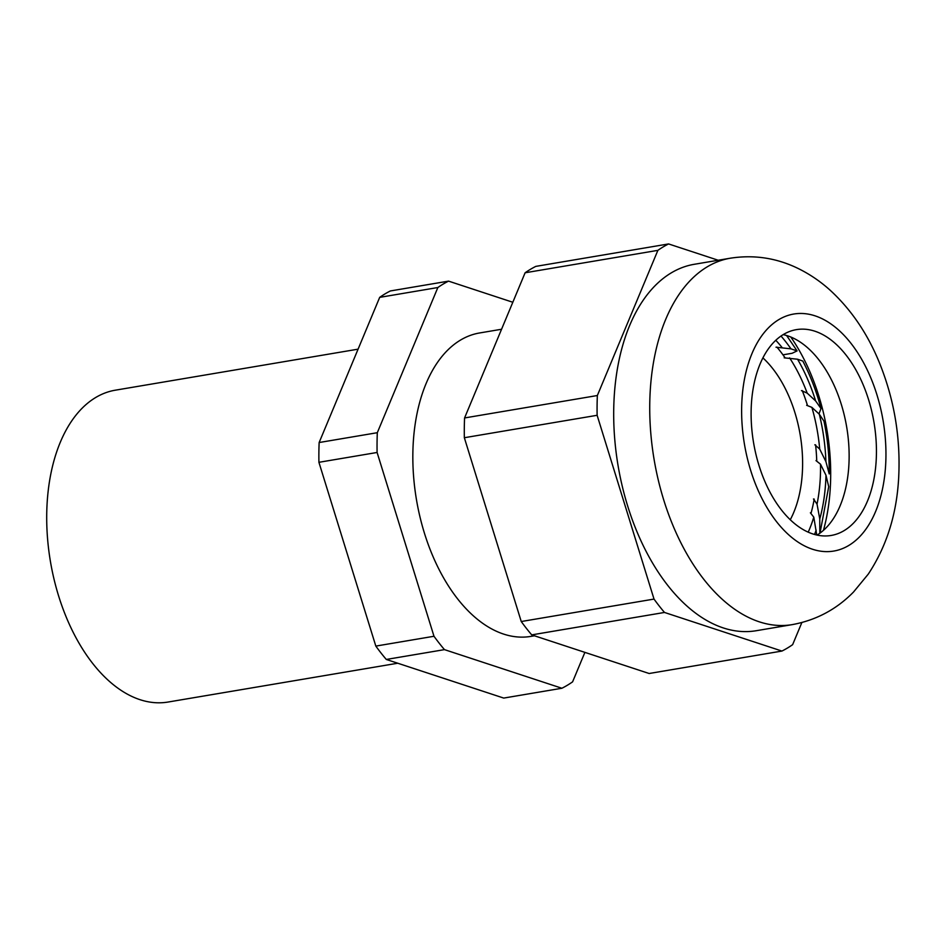 <?xml version="1.0" encoding="UTF-8"?>
<svg xmlns="http://www.w3.org/2000/svg" width="946" height="946" viewBox="0 0 946 946"><rect width="100%" height="100%" fill="white"/><g stroke="black" fill="none" stroke-linecap="round" stroke-linejoin="round"><path stroke-width="1.42" d="M782.957 354.833L792.098 353.284L797.088 350.907L790.962 348.849L776.004 347.206M810.379 512.803L813.785 517.143L816.741 535.01M819.804 533.26L819.768 518.976L817.037 504.135L813.477 498.98M815.996 460.607L820.513 464.202L825.976 475.259L828.72 486.682L820.005 533.118M806.642 405.302L811.881 407.371L819.319 414.242L823.966 421.147C827.62 438.767 829.37 456.35 829.204 473.911L825.917 461.648L819.709 449.09L814.837 444.774M534.478 635.795L530.86 636.398A153.867 90.024 -99.6 0 1 416.465 499.689A153.867 90.024 -99.6 0 1 479.587 332.968L501.557 329.255M437.856 287.525L377.312 432.7L319.145 442.527L379.689 297.363L437.856 287.525A213.489 124.896 -99.6 0 1 448.558 281.128L390.379 290.954A213.489 124.896 -99.6 0 0 379.689 297.363M386.299 659.457L444.466 649.63L561.9 688.25L503.733 698.077L386.299 659.457A213.489 124.896 -99.6 0 1 375.822 646.094L318.92 462.31L377.099 452.472A213.489 124.896 -99.6 0 1 377.312 432.7M377.099 452.472L433.989 636.268L375.822 646.094M444.466 649.63A213.489 124.896 -99.6 0 1 433.989 636.268M584.888 652.373L572.602 681.841A213.489 124.896 -99.6 0 1 561.9 688.25M512.815 302.259L448.558 281.128M318.92 462.31A213.489 124.896 -99.6 0 1 319.145 442.527M784.187 357.836L797.549 359.22L802.811 361.065C810.45 375.68 816.504 391.514 820.998 408.542L815.629 400.938L807.175 393.122L801.463 390.615M397.746 663.229L168.01 702.05A158.136 92.519 -99.6 0 1 50.434 561.534A158.136 92.519 -99.6 0 1 115.317 390.19L358.073 349.169M818.976 413.922L820.998 408.542M762.914 357.895A102.795 60.142 -99.6 0 1 790.265 519.756M776.891 347.099A126.516 74.013 -99.6 0 1 785.014 357.742M802.255 390.603A126.516 74.013 -99.6 0 1 807.411 405.278M815.582 444.845A126.516 74.013 -99.6 0 1 816.729 460.643M814.21 499.086A126.516 74.013 -99.6 0 1 811.124 512.886M792.263 624.62L756.221 630.722A185.806 108.707 -99.6 0 1 723.264 627.919A185.806 108.707 -99.6 0 1 614.652 438.116A185.806 108.707 -99.6 0 1 694.305 264.289L730.336 258.199C754.269 254.509 777.08 258.045 798.779 268.794C810.237 274.494 820.797 281.719 830.446 290.493C851.152 309.626 867.364 333.441 879.082 361.916C894.136 398.857 900.675 437.253 898.7 477.115C896.82 513.938 886.686 546.256 868.298 574.08L853.505 592.042C836.524 609.378 816.114 620.233 792.263 624.62A185.806 108.707 -99.6 0 1 759.295 621.829A185.806 108.707 -99.6 0 1 650.694 432.026A185.806 108.707 -99.6 0 1 730.336 258.199M718.191 260.245L668.586 243.938L535.814 266.382A213.489 124.896 80.4 0 0 525.113 272.779L464.569 417.955A213.489 124.896 80.4 0 0 464.344 437.726L521.246 621.522A213.489 124.896 80.4 0 0 531.723 634.884L649.157 673.505L781.928 651.061A213.489 124.896 80.4 0 0 792.63 644.664L801.853 622.551M668.586 243.938A213.489 124.896 80.4 0 0 657.884 250.347L525.113 272.779M464.569 417.955L597.352 395.523L657.884 250.347M597.352 395.523A213.489 124.896 80.4 0 0 597.127 415.294L464.344 437.726M521.246 621.522L654.017 599.078L597.127 415.294M654.017 599.078A213.489 124.896 80.4 0 0 664.494 612.452L531.723 634.884M781.928 651.061L664.494 612.452M876.434 453.146A104.367 61.064 80.4 0 0 796.39 329.634A104.367 61.064 80.4 0 0 753.572 442.716A104.367 61.064 80.4 0 0 831.167 535.46A104.367 61.064 80.4 0 0 876.434 453.146M823.458 530.328A156.658 91.644 80.4 0 0 830.683 476.5A156.658 91.644 80.4 0 0 790.797 337.001M817.06 535.081A104.367 61.064 80.4 0 0 836.749 512.921A104.367 61.064 80.4 0 0 849.13 457.758A104.367 61.064 80.4 0 0 809.067 349.086A104.367 61.064 80.4 0 0 783.182 334.624M775.779 340.288A129.2 75.585 -99.6 0 1 781.94 347.348M790.962 348.849A138.376 80.954 80.4 0 0 780.994 336.043M813.785 517.143A129.2 75.585 -99.6 0 1 808.215 532.16M814.53 534.455A138.376 80.954 80.4 0 0 816.185 530.186M820.513 464.202A129.2 75.585 -99.6 0 1 817.037 504.135M819.768 518.976A138.376 80.954 80.4 0 0 825.976 475.259M811.881 407.371A129.2 75.585 -99.6 0 1 819.709 449.09M825.917 461.648A138.376 80.954 80.4 0 0 819.319 414.242M815.629 400.938A138.376 80.954 80.4 0 0 797.549 359.22M789.603 357.895A129.2 75.585 -99.6 0 1 807.175 393.122M812.484 549.236A120.189 70.311 80.4 0 0 876.918 394.742A120.189 70.311 80.4 0 0 751.94 353.65A120.189 70.311 80.4 0 0 812.484 549.236M797.088 350.907L786.611 335.511"/></g></svg>
